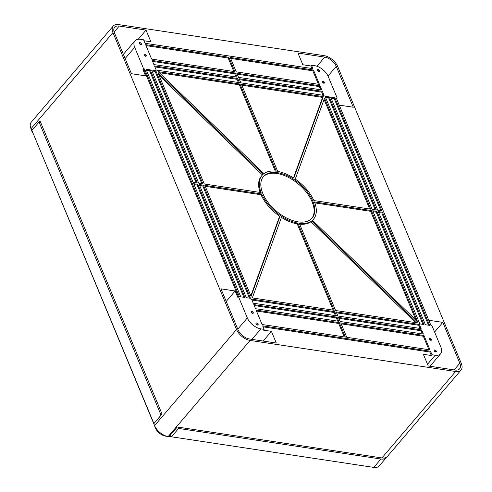 <?xml version="1.0" encoding="UTF-8"?>
<svg xmlns="http://www.w3.org/2000/svg" width="492" height="492" viewBox="0 0 492 492"><rect width="100%" height="100%" fill="white"/><g stroke="black" fill="none" stroke-linecap="round" stroke-linejoin="round"><path stroke-width="0.74" d="M461.066 370.021A12.337 6.931 -139.5 0 1 455.623 371.497L250.108 340.433A12.337 6.931 -139.5 0 1 236.529 329.499L112.951 32.62A12.337 6.931 -139.5 0 1 113.197 26.07A12.337 6.931 -139.5 0 1 118.64 24.6L324.154 55.664A12.337 6.931 -139.5 0 1 337.733 66.592L461.312 363.477A12.337 6.931 -139.5 0 1 461.066 370.021L387.364 456.465A12.337 6.931 -139.5 0 1 381.921 457.935L177.052 426.97L168.799 436.65L177.298 427.007M167.932 436.515L165.478 436.121A9.213 5.178 -139.5 0 1 165.398 436.109A9.213 5.178 -139.5 0 1 155.343 427.96L153.793 423.729L162.04 414.049L40.043 120.958L39.114 122.041M113.197 26.07L31.248 122.194A12.337 6.931 40.5 0 0 30.688 127.908A12.337 6.931 40.5 0 0 31.002 128.738L31.918 130.478M153.793 423.729L154.58 425.623A12.337 6.931 40.5 0 0 168.043 436.533A12.337 6.931 40.5 0 0 168.159 436.552L168.799 436.65M143.978 40.744L150.89 41.789L146.026 30.098L119.242 26.051A10.443 5.873 40.5 0 0 114.636 27.3A10.443 5.873 40.5 0 0 114.427 32.841L131.438 73.708L145.57 75.848L142.963 69.593L143.928 69.741L238.337 296.535M339.228 105.116L353.268 107.238L336.251 66.371A10.443 5.873 40.5 0 0 324.757 57.115L297.98 53.068L302.844 64.753L310.803 65.959L311.86 68.499M263.06 326.823L429.891 352.038L431.336 355.513L423.372 354.308L428.237 365.993L455.02 370.039A10.443 5.873 40.5 0 0 459.626 368.797A10.443 5.873 40.5 0 0 459.836 363.256L442.825 322.383L428.778 320.261M311.467 65.184L312.912 68.652L145.035 43.278L143.59 39.809L140.38 39.323A12.337 6.931 40.5 0 0 134.931 40.793A12.337 6.931 40.5 0 0 134.685 47.343L143.627 68.819L144.593 68.96L239.352 296.615L238.392 296.467L237.728 297.242L235.127 290.993L220.994 288.853L238.005 329.726A10.443 5.873 40.5 0 0 249.505 338.982L276.283 343.029L271.418 331.344L263.454 330.138L264.118 329.363L262.673 325.888L430.549 351.263L431.994 354.738L435.211 355.224A12.337 6.931 40.5 0 0 440.654 353.748A12.337 6.931 40.5 0 0 440.9 347.204L431.958 325.729L430.992 325.581L336.233 97.926L337.198 98.074L328.256 76.598A12.337 6.931 40.5 0 0 314.677 65.67L311.467 65.184L310.803 65.959M431.994 354.738L431.336 355.513M434.59 332.045L442.825 322.383M138.234 39.243L146.026 30.098M143.627 68.819L142.963 69.593M226.228 301.424L235.127 290.993M238.392 296.467L247.328 317.943A12.337 6.931 40.5 0 0 260.908 328.877L264.118 329.363M263.152 341.042L271.418 331.344M337.198 98.074L336.589 98.787M32.767 133.006L31.765 131.075A9.213 5.178 -139.5 0 1 31.531 130.454L30.688 127.908M31.789 130.638L32.552 132.969M139.888 42.564A1.316 0.738 40.5 0 0 139.31 42.718A1.316 0.738 40.5 0 0 139.833 44.139A1.316 0.738 40.5 0 0 141.315 44.428A1.316 0.738 40.5 0 0 141.118 43.358A1.316 0.738 40.5 0 0 139.888 42.564M323.816 83.21A1.316 0.738 40.5 0 0 324.394 83.05A1.316 0.738 40.5 0 0 323.877 81.635A1.316 0.738 40.5 0 0 322.395 81.34A1.316 0.738 40.5 0 0 322.586 82.416A1.316 0.738 40.5 0 0 323.816 83.21M252.611 313.355A1.316 0.738 40.5 0 0 253.189 313.201A1.316 0.738 40.5 0 0 252.673 311.78A1.316 0.738 40.5 0 0 251.191 311.491A1.316 0.738 40.5 0 0 251.381 312.561A1.316 0.738 40.5 0 0 252.611 313.355M257.476 325.04A1.316 0.738 40.5 0 0 258.054 324.886A1.316 0.738 40.5 0 0 257.537 323.472A1.316 0.738 40.5 0 0 256.055 323.176A1.316 0.738 40.5 0 0 256.246 324.253A1.316 0.738 40.5 0 0 257.476 325.04M277.562 172.698A31.992 17.983 40.5 0 0 263.448 176.517A31.992 17.983 40.5 0 0 276.129 210.957A31.992 17.983 40.5 0 0 312.137 218.03A31.992 17.983 40.5 0 0 307.432 191.96A31.992 17.983 40.5 0 0 277.562 172.698M151.61 59.071L234.844 71.654L228.848 57.25L145.614 44.667L151.61 59.071M153.898 64.569L237.126 77.146L235.422 73.044L152.188 60.461L153.898 64.569M154.476 65.959L156.185 70.061L239.413 82.644L237.71 78.535L154.476 65.959M236.83 73.259L238.54 77.361L321.774 89.944L320.064 85.836L236.83 73.259M155.767 70.651L151.591 70.018L198.682 183.153L202.858 183.78L155.767 70.651L155.103 71.426L151.979 70.953M253.232 303.207L336.466 315.79L334.757 311.682L251.523 299.105L253.232 303.207M146.001 69.175L193.098 182.304L197.267 182.938L150.177 69.809L146.001 69.175M250.526 298.306L203.436 185.17L199.26 184.543L246.351 297.672L250.526 298.306M230.256 57.466L236.252 71.869L319.486 84.446L313.49 70.042L230.256 57.466M276.283 171.21L239.991 84.034L158.147 71.66L263.958 173.602A33.8 18.997 -139.5 0 1 276.283 171.21M158.067 73.007L204.272 183.996L261.117 192.587A33.8 18.997 -139.5 0 1 262.07 175.343A33.8 18.997 -139.5 0 1 263.152 174.242L158.067 73.007M261.695 193.977L204.85 185.386L251.049 296.375L280.305 215.441A33.8 18.997 -139.5 0 1 261.695 193.977L261.037 194.752L205.238 186.32M193.676 183.694L240.766 296.83L244.942 297.457L197.852 184.328L193.676 183.694M241.406 84.249L277.697 171.425A33.8 18.997 -139.5 0 1 293.798 178.11L323.256 96.617L241.406 84.249M376.325 210.004L329.234 96.869L325.058 96.241L372.149 209.371L376.325 210.004M313.89 200.564L370.734 209.155L324.536 98.166L295.28 179.1A33.8 18.997 -139.5 0 1 313.89 200.564M330.642 97.084L377.739 210.213L381.909 210.847L334.818 97.717L330.642 97.084M378.317 211.603L425.408 324.738L429.584 325.366L382.487 212.237L378.317 211.603M322.352 91.334L239.118 78.751L240.828 82.859L324.062 95.436L322.352 91.334L321.688 92.109L239.512 79.686M340.747 322.887L346.737 337.291L429.971 349.873L423.975 335.47L340.747 322.887M311.627 220.945A33.8 18.997 -139.5 0 1 299.302 223.331L335.593 310.507L417.437 322.881L311.627 220.945L310.969 221.72A33.8 18.997 -139.5 0 1 299.671 224.217M334.179 310.298L297.888 223.116A33.8 18.997 -139.5 0 1 281.787 216.431L252.328 297.924L334.179 310.298M312.432 220.299L417.517 321.534L371.312 210.545L314.468 201.954A33.8 18.997 -139.5 0 1 313.515 219.198A33.8 18.997 -139.5 0 1 312.432 220.299M372.727 210.76L419.817 323.89L423.993 324.523L376.903 211.394L372.727 210.76M336.171 311.897L337.881 316.005L421.109 328.582L419.405 324.48L336.171 311.897M421.693 329.972L338.459 317.395L340.169 321.497L423.397 334.08L421.693 329.972L421.029 330.753L338.847 318.33M338.754 321.288L337.045 317.18L253.81 304.597L255.52 308.705L338.754 321.288M345.329 337.075L339.332 322.678L256.098 310.095L262.095 324.499L345.329 337.075M434.854 349.96A1.316 0.738 40.5 0 0 434.27 350.113A1.316 0.738 40.5 0 0 434.793 351.534A1.316 0.738 40.5 0 0 436.275 351.823A1.316 0.738 40.5 0 0 436.084 350.753A1.316 0.738 40.5 0 0 434.854 349.96M429.99 338.275A1.316 0.738 40.5 0 0 429.411 338.428A1.316 0.738 40.5 0 0 429.928 339.849A1.316 0.738 40.5 0 0 431.41 340.138A1.316 0.738 40.5 0 0 431.22 339.068A1.316 0.738 40.5 0 0 429.99 338.275M318.951 71.518A1.316 0.738 40.5 0 0 319.529 71.365A1.316 0.738 40.5 0 0 319.013 69.95A1.316 0.738 40.5 0 0 317.531 69.655A1.316 0.738 40.5 0 0 317.721 70.731A1.316 0.738 40.5 0 0 318.951 71.518A1.316 0.738 -139.5 0 0 317.475 70.282M144.753 54.249A1.316 0.738 40.5 0 0 144.174 54.403A1.316 0.738 40.5 0 0 144.697 55.824A1.316 0.738 40.5 0 0 146.179 56.113A1.316 0.738 40.5 0 0 145.983 55.042A1.316 0.738 40.5 0 0 144.753 54.249M144.593 68.96L143.928 69.741M430.549 351.263L429.891 352.038M263.128 176.911A31.992 17.983 -139.5 0 1 276.904 173.473A31.992 17.983 -139.5 0 1 306.504 192.397A31.992 17.983 -139.5 0 1 311.799 218.405M233.792 71.494L228.183 58.025L146.001 45.608M228.848 57.25L228.183 58.025M236.08 76.992L234.758 73.818L152.575 61.395M235.422 73.044L234.758 73.818M237.71 78.535L237.046 79.317L154.863 66.894M238.362 82.484L237.046 79.317M320.064 85.836L319.406 86.61L237.224 74.194M320.722 89.784L319.406 86.61M201.806 183.621L155.103 71.426M335.415 315.63L334.093 312.463L251.91 300.04M334.757 311.682L334.093 312.463M150.177 69.809L149.519 70.584L146.395 70.11M196.222 182.778L149.519 70.584M249.475 298.146L202.772 185.945L199.654 185.478M203.436 185.17L202.772 185.945M313.49 70.042L312.832 70.823L230.65 58.4M318.435 84.286L312.832 70.823M275.249 171.099L239.333 84.809L159.223 72.699M239.991 84.034L239.333 84.809M262.421 174.949L159.051 75.368M260.108 192.433A33.8 18.997 -139.5 0 1 261.412 176.118L262.07 175.343M280.305 215.441L279.64 216.222A33.8 18.997 -139.5 0 1 261.037 194.752M250.846 295.883L279.64 216.222M197.852 184.328L197.187 185.103L194.063 184.629M243.891 297.297L197.187 185.103M323.256 96.617L322.592 97.398L241.8 85.184M293.49 177.913L322.592 97.398M375.273 209.844L328.57 97.65L325.446 97.176M329.234 96.869L328.57 97.65M369.683 208.995L324.08 99.433M334.818 97.717L334.16 98.492L331.036 98.019M380.857 210.687L334.16 98.492M382.487 212.237L381.829 213.011L378.705 212.538M428.532 325.206L381.829 213.011M323.01 95.282L321.688 92.109M423.975 335.47L423.317 336.245L341.134 323.822M428.919 349.714L423.317 336.245M415.697 322.617L310.969 221.72M333.127 310.138L297.23 223.891A33.8 18.997 -139.5 0 1 281.436 217.409M297.888 223.116L297.23 223.891M313.515 219.198L312.851 219.979A33.8 18.997 -139.5 0 1 312.5 220.367M415.869 319.954L370.654 211.32L314.812 202.882M371.312 210.545L370.654 211.32M376.903 211.394L376.239 212.169L373.114 211.695M422.942 324.363L376.239 212.169M419.405 324.48L418.741 325.255L336.559 312.832M420.063 328.428L418.741 325.255M422.345 333.92L421.029 330.753M337.703 321.128L336.38 317.955L254.198 305.538M337.045 317.18L336.38 317.955M344.277 336.922L338.668 323.453L256.486 311.03M339.332 322.678L338.668 323.453M256 323.804A1.316 0.738 -139.5 0 1 257.451 325.04M434.221 350.741A1.316 0.738 -139.5 0 1 435.666 351.977M251.135 312.119A1.316 0.738 -139.5 0 1 252.587 313.355M429.356 339.056A1.316 0.738 -139.5 0 1 430.801 340.292M322.34 81.967A1.316 0.738 -139.5 0 1 323.791 83.203M139.254 43.345A1.316 0.738 -139.5 0 1 140.706 44.581M144.119 55.03A1.316 0.738 -139.5 0 1 145.57 56.266M153.811 423.796L31.9 130.417L153.922 423.575M169.236 436.466L373.785 467.4A12.337 6.931 40.5 0 0 379.227 465.93L386.374 457.542A12.337 6.931 -139.5 0 1 380.931 459.018L178.627 428.434L178.086 427.13M170.453 435.039L171.173 436.773M386.724 457.068A12.337 6.931 -139.5 0 1 386.374 457.542M171.48 436.822L178.627 428.434M153.904 423.514L161.05 415.125L39.053 122.034L40.584 122.268M31.9 130.417L39.053 122.034M31.765 131.075L31.002 128.738L112.951 32.62M381.921 457.935L455.623 371.497M168.159 436.552L250.108 340.433M155.343 427.96L154.58 425.623L236.529 329.499M454.159 369.91L459.836 363.256M427.511 364.252L435.211 355.224M114.132 32.048L119.242 26.051M125.128 58.554L134.685 47.343M237.771 329.154L247.328 317.943M251.978 339.351L260.908 328.877M316.971 66.248L324.757 57.115M328.01 76.039L336.251 66.371M373.785 467.4L380.931 459.018M429.99 366.257L440.654 353.748M123.381 54.348L134.931 40.793M165.398 436.109L168.043 436.533"/></g></svg>
